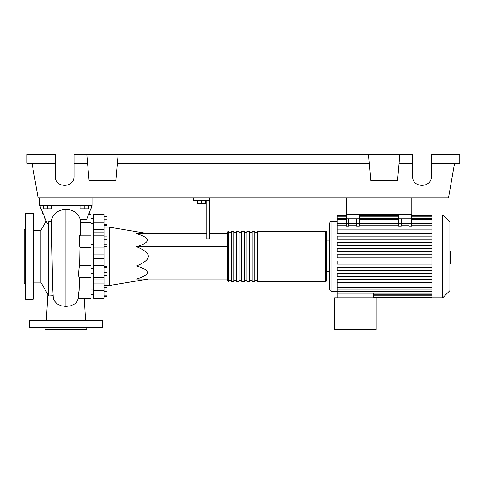 <?xml version="1.0" encoding="UTF-8"?>
<svg xmlns="http://www.w3.org/2000/svg" width="484" height="484" viewBox="0 0 484 484"><rect width="100%" height="100%" fill="white"/><g stroke="black" fill="none" stroke-linecap="round" stroke-linejoin="round"><path stroke-width="0.73" d="M346.338 197.92L346.338 214.612L411.805 214.612L411.805 197.92M90.974 273.599L93.581 273.599M90.974 268.384L93.581 268.384M148.358 233.651L109.233 227.135L109.233 285.56L104.018 285.56M209.397 233.651L227.655 233.651L227.655 279.038L136.555 279.038C150.947 274.694 150.947 270.344 136.555 265.994C144.407 262.697 148.34 259.484 148.358 256.345C148.34 253.211 144.407 249.992 136.555 246.695C150.947 242.345 150.947 238.001 136.555 233.651L206.789 233.651M197.399 200.527L197.399 203.552L205.742 203.552L205.742 200.527M201.568 200.527L201.568 203.552M206.789 200.527L206.789 238.842L209.397 238.842L209.397 200.527L193.745 200.527L193.745 197.92M209.397 200.527L209.397 197.92M227.655 246.695L136.555 246.695M227.655 265.994L136.555 265.994M104.018 272.238L107.043 272.238L107.043 266.333L104.018 266.333M104.018 267.579L107.043 267.579M104.018 275.644L107.043 275.644L107.043 272.238M104.018 295.869L107.043 295.869L107.043 287.042L104.018 287.042M104.018 291.701L107.043 291.701M104.018 287.526L107.043 287.526M104.018 296.353L107.043 296.353L107.043 295.869M104.018 216.342L107.043 216.342L107.043 225.647L104.018 225.647M104.018 224.401L107.043 224.401M104.018 219.748L107.043 219.748M104.018 239.296L107.043 239.296L107.043 236.882L104.018 236.882M104.018 246.519L107.043 246.519L107.043 239.296M104.018 244.111L107.043 244.111M104.018 258.613L93.581 258.613L93.581 265.589L104.018 265.589L104.018 214.472L93.581 214.472L104.018 214.472M93.581 258.613L93.581 254.082L104.018 254.082M104.018 247.1L93.581 247.1L93.581 254.082M104.018 283.11L93.581 283.11L93.581 290.467L104.018 290.467L104.018 265.589M93.581 283.11L93.581 279.903L104.018 279.903M93.581 265.589L93.581 279.903M104.018 232.786L93.581 232.786L93.581 235.182L104.018 235.182M93.581 232.786L93.581 229.579L104.018 229.579M104.018 222.229L93.581 222.229L93.581 229.579M93.581 298.217L104.018 298.217L93.581 298.217L93.581 290.467M93.581 247.1L93.581 235.182M93.581 222.229L93.581 214.472M104.018 298.217L104.018 290.467M227.655 280.345A1.041 1.041 0 0 0 228.696 281.385L228.696 231.304A1.041 1.041 0 0 0 227.655 232.35L227.655 280.345M325.732 281.385L257.391 281.385L257.391 231.304L325.732 231.304A1.041 1.041 0 0 1 326.773 232.35L326.773 280.345A1.041 1.041 0 0 1 325.732 281.385L325.732 231.304M231.304 232.35L228.696 232.35M231.304 280.345L228.696 280.345M254.784 281.385L252.17 281.385L252.17 231.304L254.784 231.304L254.784 281.385M249.562 281.385L246.955 281.385L246.955 231.304L249.562 231.304L249.562 281.385M244.347 281.385L241.74 281.385L241.74 231.304L244.347 231.304L244.347 281.385M239.132 281.385L236.525 281.385L236.525 231.304L239.132 231.304L239.132 281.385M233.911 281.385L231.304 281.385L231.304 231.304L233.911 231.304L233.911 281.385M236.525 232.35L233.911 232.35M236.525 280.345L233.911 280.345M241.74 232.35L239.132 232.35M241.74 280.345L239.132 280.345M246.955 232.35L244.347 232.35M246.955 280.345L244.347 280.345M252.17 232.35L249.562 232.35M252.17 280.345L249.562 280.345M257.391 232.35L254.784 232.35M257.391 280.345L254.784 280.345M442.691 297.817L442.691 214.872L449.89 222.071L449.89 290.618L442.691 297.817L334.595 297.817L334.595 329.38L376.068 329.38L376.068 297.817M442.691 214.872L431.891 214.872L431.891 297.817M337.209 221.394L331.988 221.394C330.403 221.551 329.537 222.416 329.38 224.001L329.38 288.688C329.537 290.273 330.403 291.144 331.988 291.301L337.209 291.301M329.38 271.736L326.773 271.736M329.38 240.959L326.773 240.959M431.891 279.667L337.209 279.667L337.209 279.195L431.891 279.195M431.891 233.494L337.209 233.494L337.209 233.028L431.891 233.028M373.46 293.189L373.46 297.817M431.891 282.795L337.209 282.795L337.209 297.817M409.065 218.786L409.065 223.777L411.678 223.777L411.678 218.786L398.635 218.786L398.635 226.082L401.242 226.082L401.242 218.786M411.678 223.777L411.678 226.082L409.065 226.082L409.065 223.777M356.641 218.786L356.641 223.777L359.249 223.777L359.249 218.786L346.205 218.786L346.205 226.082L348.813 226.082L348.813 218.786M359.249 223.777L359.249 226.082L356.641 226.082L356.641 223.777M409.065 223.245L401.242 223.245M431.891 229.9L337.209 229.9L337.209 215.362L346.205 215.362M356.641 223.245L348.813 223.245M431.891 261.003L337.209 261.003L337.209 264.131L431.891 264.131M337.209 282.795L337.209 279.667M431.891 267.222L337.209 267.222L337.209 270.35L431.891 270.35M431.891 273.442L337.209 273.442L337.209 276.576L431.891 276.576M431.891 257.911L337.209 257.911L337.209 254.784L431.891 254.784M346.205 214.872L337.209 214.872L337.209 215.362M431.891 248.558L337.209 248.558L337.209 251.692L431.891 251.692M431.891 242.339L337.209 242.339L337.209 245.467L431.891 245.467M431.891 236.119L337.209 236.119L337.209 239.247L431.891 239.247M337.209 229.9L337.209 233.028M346.205 218.786L346.205 214.612L359.249 214.612L359.249 218.786M398.635 218.786L398.635 214.612L411.678 214.612L411.678 218.786M449.89 251.843L450.41 251.843L450.41 260.852L449.89 260.852M450.41 259.769L449.89 259.769M450.41 260.852L450.41 263.974L449.89 263.974M450.41 263.974L449.89 264.161M46.119 221.2L40.892 230.263L40.892 282.432L48.721 295.996L48.721 221.751L47.365 223.693L48.721 221.751L51.389 221.751L52.629 286.546L53.331 298.404L54.214 300.643L57.094 303.837L61.105 305.767L65.933 306.451L70.761 305.767L74.609 303.952L76.623 302.137L78.577 298.217M52.974 295.778L48.721 295.996M43.5 205.742L43.5 208.767L51.849 208.767L51.849 205.742M47.674 205.742L47.674 208.767M80.017 205.742L80.017 208.767L88.366 208.767L88.366 205.742M84.192 205.742L84.192 208.767M85.535 319.991L84.258 298.217L90.974 298.217L90.974 290.013L79.146 290.013C78.003 296.813 77.749 301.653 78.922 294.962M90.974 290.013L90.974 265.341L79.66 265.341L79.963 247.348L90.974 247.348L90.974 214.472L88.79 214.472M79.963 247.348C78.892 243.918 79.11 233.052 80.169 235.406L80.453 222.682L90.974 222.682M90.974 265.341L90.974 247.348M79.443 277.29C78.354 279.601 78.529 268.638 79.66 265.341L79.812 256.314M80.453 222.682L80.193 219.355L86.63 219.355L92.02 205.742L39.851 205.742L47.365 223.693M80.193 219.355C78.208 213.166 73.453 209.808 65.933 209.282C57.088 210.147 52.242 214.303 51.389 221.751M88.832 214.376L89.818 211.883M90.581 209.844L92.002 205.791M45.327 219.542L43.959 216.548M43.04 214.376L42.047 211.883M41.291 209.844L39.851 205.742L39.851 197.92M65.933 208.707L65.933 256.345M92.02 197.92L92.02 205.742M33.59 213.831A0.52 0.52 0 0 0 33.069 213.305L33.069 299.384A0.52 0.52 0 0 0 33.59 298.864L33.59 213.831M25.241 256.345L25.241 298.864A0.52 0.52 0 0 0 25.767 299.384L25.767 213.305A0.52 0.52 0 0 0 25.241 213.831L25.241 279.401M25.241 228.696L24.2 229.743L24.2 282.952L25.241 283.993M44.685 327.813L45.587 329.38L86.279 329.38L87.18 327.813M29.415 327.293L102.451 327.293A0.52 0.52 0 0 1 101.93 327.813L29.941 327.813A0.52 0.52 0 0 1 29.415 327.293L29.415 320.511A0.52 0.52 0 0 1 29.941 319.991L101.93 319.991A0.52 0.52 0 0 1 102.451 320.511L29.415 320.511M102.451 327.293L102.451 320.511M80.247 327.813L81.639 327.813M50.233 327.813L51.619 327.813M431.371 163.277L459.8 163.277L459.8 154.62L431.371 154.62L431.371 176.267C431.825 188.33 412.132 188.33 412.586 176.267L412.586 154.62L399.808 154.62L397.533 180.599L370.78 180.599L368.505 154.62L399.808 154.62M431.371 176.267C431.825 188.33 412.132 188.33 412.586 176.267M86.799 154.62L118.102 154.62L115.827 180.599L89.074 180.599L86.799 154.62L74.022 154.62L74.022 176.267C74.475 188.33 54.789 188.33 55.243 176.267L55.243 154.62L26.808 154.62L26.808 163.277L55.243 163.277M118.102 154.62L368.505 154.62M399.052 163.277L412.586 163.277M74.022 176.267C74.475 188.33 54.789 188.33 55.243 176.267M74.022 163.277L87.562 163.277M117.346 163.277L369.262 163.277M454.585 163.277L448.474 197.92L38.133 197.92L32.023 163.277M331.988 221.394L331.988 291.301M431.891 294.266L373.46 294.266M398.635 223.777L401.242 223.777M398.635 225.145L359.249 225.145M356.641 225.145L348.813 225.145M346.205 225.145L337.209 225.145M431.891 225.145L411.678 225.145M409.065 225.145L401.242 225.145M431.891 221.073L411.678 221.073M398.635 221.073L359.249 221.073M346.205 221.073L337.209 221.073M346.205 223.777L348.813 223.777M431.891 218.429L411.678 218.429M398.635 218.429L359.249 218.429M346.205 218.429L337.209 218.429M431.891 287.544L337.209 287.544M431.891 291.622L337.209 291.622M450.41 256.357L449.89 256.357M450.41 252.926L449.89 252.926M65.933 306.451L65.927 209.282M93.581 223.602L90.974 223.602M93.581 289.087L90.974 289.087M93.581 244.311L90.974 244.311M148.358 279.038L109.233 285.56M104.018 227.135L109.233 227.135M93.581 239.096L90.974 239.096M93.581 294.308L90.974 294.308L93.581 294.308M93.581 218.387L90.974 218.387L93.581 218.387M93.581 277.507L104.018 277.507M431.891 295.833L373.46 295.833M431.891 297.333L373.46 297.333M356.641 223.584L348.813 223.584M411.678 223.584L431.891 223.584M398.635 223.584L359.249 223.584M401.242 223.584L409.065 223.584M346.205 223.584L337.209 223.584M359.249 215.362L398.635 215.362M411.678 215.362L431.891 215.362M337.209 216.862L346.205 216.862M359.249 216.862L398.635 216.862M411.678 216.862L431.891 216.862M337.209 219.506L346.205 219.506M359.249 219.506L398.635 219.506M411.678 219.506L431.891 219.506M431.891 214.872L411.678 214.872M398.635 214.872L359.249 214.872M431.891 289.111L337.209 289.111M431.891 293.189L337.209 293.189M33.59 282.172L40.892 282.172M79.364 277.507L90.974 277.507M78.112 298.217L90.974 298.217M80.072 235.182L90.974 235.182M79.134 290.376L79.443 277.326M33.59 230.523L40.892 230.523M47.904 294.581L46.331 319.991M25.767 213.305L33.069 213.305M25.767 299.384L33.069 299.384"/></g></svg>
